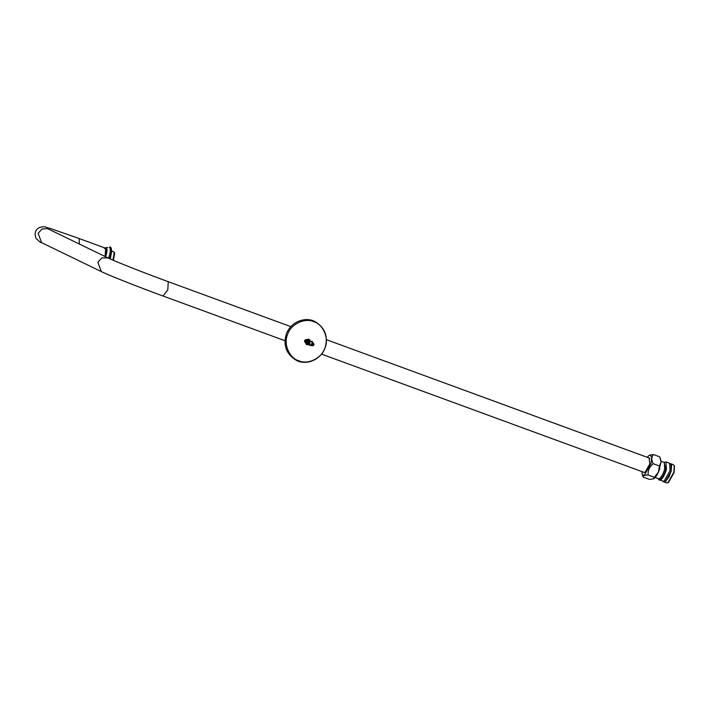 <?xml version="1.0" encoding="UTF-8"?>
<svg xmlns="http://www.w3.org/2000/svg" width="710" height="710" viewBox="0 0 710 710"><rect width="100%" height="100%" fill="white"/><g stroke="black" fill="none" stroke-linecap="round" stroke-linejoin="round"><path stroke-width="1.06" d="M298.883 360.786C307.767 365.038 322.074 358.044 324.896 348.069C329.378 338.705 323.201 324.204 313.651 321.701C304.759 317.45 290.452 324.435 287.639 334.41C283.148 343.773 289.334 358.275 298.883 360.786M307.536 339.833L306.942 339.46C304.306 339.841 303.853 341.031 305.593 343.019L306.001 343.116M312.728 344.749L312.968 344.11L312.728 344.749M305.983 340.48L306.658 340.134M307.492 340.232L306.392 339.708C304.395 340.001 304.058 340.898 305.38 342.406L306.241 342.832M308.539 344.35L306.924 344.669L307.181 343.853M306.924 344.669L306.01 343.88L306.924 344.669M305.62 341.963L306.196 344.314L306.897 344.652M305.957 340.924L307.111 341.004L306.578 342.433L305.948 342.184L305.957 340.924L305.22 340.569L306.96 341.404M305.114 341.776L305.948 342.184L304.927 341.341L305.22 340.569M308.513 340.321L308.885 339.486L309.871 340.818M308.885 339.486L309.906 340.25M308.149 339.131L307.723 339.344L308.548 339.744M313.208 343.471L313.616 345.078L312.187 345.255L312.072 343.782L313.208 343.471M311.85 344.368L312.746 344.758M310.74 345.122L312.285 345.663C314.157 345.388 314.486 344.536 313.234 343.108C311.344 343.383 311.024 344.235 312.267 345.663L312.285 345.663C313.776 345.85 314.166 345.033 313.465 343.223L310.696 341.581M308.22 340.321L307.519 339.877L306.152 340.543M306.658 341.404L307.439 341.767M308.06 341.359L307.989 342.034M308.495 341.723L308.477 342.255M308.974 341.971L308.93 342.477M310.838 341.217L309.453 340.685L310.838 341.217L309.09 342.548L309.835 343.365L308.939 342.939L309.365 345.104L307.989 344.572L308.495 343.232M308.504 342.735L308.007 343.019M308.016 342.504L307.465 342.238L307.474 342.912M307.465 342.238L306.747 341.9M306.205 343.347L306.977 343.613M312.205 345.193L313.58 345.069L312.941 344.749M311.637 341.386L310.359 341.27M310.643 341.492L311.654 341.332M310.19 345.22L309.338 344.953M309.453 340.685L309.09 342.548M308.974 340.463L310.483 341.048L308.974 340.463L308.655 342.344M308.486 340.232L310.092 340.853L308.486 340.232L308.167 342.113M309.374 341.022L307.936 339.975L307.608 341.856M312.107 341.563L311.007 341.182L312.089 341.599M311.326 341.315L311.131 341.829M310.057 344.687L309.862 345.202L309.684 344.669M310.634 345.442L309.862 345.202M307.936 339.975L309.569 340.977M307.031 344.075L306.471 343.853L307.128 342.113M308.726 342.735L308.211 342.566M311.442 341.395L312.498 341.758L311.442 341.395L311.273 341.856M311.77 341.528L311.557 342.113M310.527 344.829L310.305 345.406L310.155 344.82M311.024 345.637L310.305 345.406M309.666 343.214L309.116 342.957M307.678 342.371L307.013 344.119L307.519 344.314M309.933 340.8L309.738 341.315M311.876 341.599L312.817 341.918L311.876 341.599L311.681 342.122M312.817 341.918L312.542 342.637M311.504 345.388L310.403 345.486L310.598 344.962M310.927 344.962L310.687 345.592M312.151 341.714L311.912 342.344M309.516 343.134L310.03 343.356M308.167 342.602L307.501 344.341L307.998 344.545M310.323 340.995L310.101 341.581M309.471 344.43L309.232 345.06M310.696 341.173L310.456 341.812M309.888 343.312L309.169 343.028L309.915 343.392M310.483 341.048L310.314 341.501M306.188 341.581L307.732 342.335M307.519 339.877L307.723 339.344M670.879 463.763L673.497 464.73L674.5 466.195L674.127 472.452L668.545 482.445L666.832 482.924L664.205 481.966M674.26 465.582L673.861 472.194L667.959 482.756M659.883 468.28L658.738 471.404M666.042 461.953L669.654 463.284L670.018 470.774L663.93 481.451L660.318 480.129C662.705 478.567 664.737 475.008 666.406 469.452L666.042 461.953L664.134 462.396M670.968 463.808L671.243 471.236L665.172 481.877L664.303 481.992M659.697 456.832L661.081 461.961L659.439 465.982L653.235 463.71C651.283 459.911 651.372 456.858 653.502 454.56L659.697 456.832L653.502 454.56L649.366 455.163M660.264 458.119L661.081 461.961L658.401 472.185L654.336 477.271L648.132 474.999C647.795 470.49 649.499 466.727 653.235 463.71L659.439 465.982L658.401 472.185C656.697 475.824 655.046 478.052 653.422 478.895L649.49 479.401L643.287 477.129C642.861 475.673 644.476 474.963 648.132 474.999L654.327 477.271L653.608 478.797M647.156 457.275L649.526 455.092L651.7 456.77L651.034 463.435L644.174 475.469L642.231 474.599L643.287 477.129M642.231 474.599L641.911 471.573M649.1 457.994L649.801 463.985L644.973 472.452L643.863 472.292M104.423 248.518L105.666 248.243L105.098 256.514M110.565 247.089L111.665 250.976L109.748 258.733M111.479 252.591L110.156 258.91M111.639 251.358L110.352 258.999M111.026 250.595L114.248 252.21L112.934 260.135M114.248 252.21L114.638 253.186L113.414 260.339M79.422 244.071L79.138 238.516L49.744 228.283C45.378 227.59 46.292 225.824 39.529 227.448C35.314 229.694 34.151 233.315 36.041 238.303C39.165 241.533 41.011 242.989 41.588 242.66L101.317 271.593C109.171 275.462 138.237 286.929 163.016 295.999L284.95 340.702M47.481 228.647L42.014 229.019L38.118 233.324L41.588 242.66M48.227 228.957L107.956 257.89L101.734 257.952L97.847 262.256L101.317 271.593M107.956 257.89C114.55 261.182 143.988 272.835 168.261 281.701L167.8 289.893L163.016 295.999M306.48 340.756L305.655 340.356M313.492 343.649L313.829 344.421M312.196 345.211L311.867 344.439M312.116 343.791L312.879 343.418M661.081 461.278L664.365 462.485L664.675 469.15C663.193 474.094 661.383 477.262 659.262 478.647L658.392 478.726L658.614 479.428M664.169 462.414L665.829 469.354C664.223 474.706 662.261 478.132 659.963 479.632L658.214 478.655M664.365 462.485L664.977 462.086M104.903 247.959L105.79 247.905C106.979 249.041 106.793 251.89 105.24 256.461L105.204 256.558M104.778 247.914L106.198 247.692C107.441 248.873 107.245 251.846 105.621 256.612L105.577 256.745M110.405 247.027L109.349 247.204C110.822 248.606 110.591 252.13 108.665 257.774L108.515 258.165M110.494 247.071C112.038 248.544 111.798 252.254 109.775 258.2L109.597 258.662M105.595 248.216L79.067 238.489M321.55 354.121L644.609 472.567M168.261 281.701L290.798 326.627M326.414 339.682L649.845 458.269M324.985 348.077C328.348 336.691 325.162 327.949 315.435 321.852C307.332 316.802 292.218 320.068 286.609 333.23C282.873 344.794 285.961 353.731 295.875 360.041C303.756 365.126 319.411 362.002 324.985 348.077M309.649 339.77L308.921 339.416M305.904 342.167L305.087 341.767M655.126 477.528L658.392 478.726M658.17 478.647L659.341 480.217M662.945 481.54L663.655 481.948L665.74 481.327L669.104 476.641L671.101 471.271L671.642 465.236L669.636 463.275M107.778 247.533L106.065 247.639"/></g></svg>
